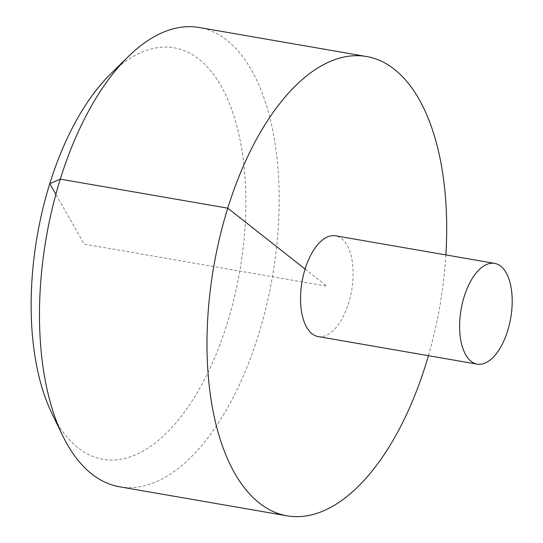 <?xml version="1.0" encoding="UTF-8"?>
<svg xmlns="http://www.w3.org/2000/svg" width="543" height="543" viewBox="0 0 543 543"><rect width="100%" height="100%" fill="white"/><g stroke="black" fill="none" stroke-linecap="round" stroke-linejoin="round"><path stroke-width="0.41" stroke-dasharray="2.71 2.04" d="M428.42 355.685A233.069 114.77 99.8 0 0 445.891 254.918M119.535 486.779A233.069 114.77 99.8 0 0 266.308 306.354A233.069 114.77 99.8 0 0 226.893 40.257A233.069 114.77 99.8 0 0 199.159 27.496M318.096 336.558A51.13 25.182 99.8 0 0 348.558 303.286A51.13 25.182 99.8 0 0 341.649 238.594A51.13 25.182 99.8 0 0 335.567 235.798M110.602 73.977A208.77 102.803 -80.2 0 1 199.016 59.255A208.77 102.803 -80.2 0 1 227.225 323.39A208.77 102.803 -80.2 0 1 78.002 447.799A208.77 102.803 -80.2 0 1 51.795 413.209M305.098 269.063L326.832 286.175L84.131 244.099L55.861 194.346"/><path stroke-width="0.81" d="M445.891 254.918A233.069 114.77 99.8 0 0 394.381 69.294A233.069 114.77 99.8 0 0 366.64 56.533A233.069 114.77 99.8 0 0 213.745 266.572A233.069 114.77 99.8 0 0 287.016 515.816A233.069 114.77 99.8 0 0 428.42 355.685M366.64 56.533L199.159 27.496A233.069 114.77 99.8 0 0 128.196 56.689A233.069 114.77 99.8 0 0 62.54 435.405A233.069 114.77 99.8 0 0 119.535 486.779L287.016 515.816M494.646 263.375L335.567 235.798A51.13 25.182 99.8 0 0 302.023 281.871A51.13 25.182 99.8 0 0 318.096 336.558L477.175 364.136A51.13 25.182 99.8 0 0 509.375 324.551A51.13 25.182 99.8 0 0 500.734 266.172A51.13 25.182 99.8 0 0 494.646 263.375A51.13 25.182 99.8 0 0 461.102 309.456A51.13 25.182 99.8 0 0 477.175 364.136M62.54 435.405L51.795 413.209A208.77 102.803 -80.2 0 1 110.602 73.977L128.196 56.689M55.861 194.346L49.793 183.663L60.3 179.142L227.788 208.179L305.098 269.063"/></g></svg>
